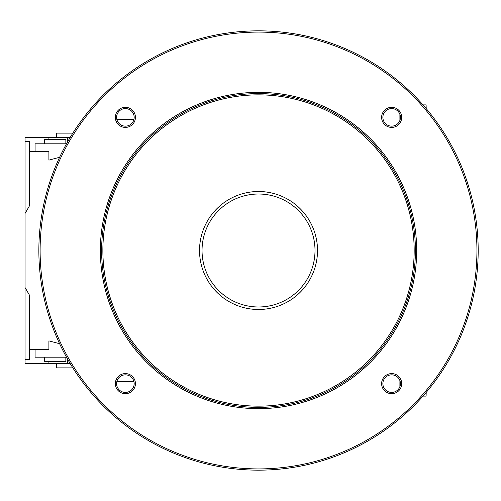 <?xml version="1.0" encoding="UTF-8"?>
<svg xmlns="http://www.w3.org/2000/svg" width="501" height="501" viewBox="0 0 501 501"><rect width="100%" height="100%" fill="white"/><g stroke="black" fill="none" stroke-linecap="round" stroke-linejoin="round"><path stroke-width="0.75" d="M48.898 139.416L48.898 137.531L70.134 137.531M399.917 120.353L399.892 114.291M399.917 380.647L399.892 386.709M35.089 151.34L35.089 143.806L66.508 143.806M48.898 137.531L25.05 137.531L25.05 213.47L29.446 205.861L29.446 151.34L48.898 151.34L48.898 160.126L55.173 158.46M55.173 342.54L48.898 340.874L48.898 349.66L29.446 349.66L29.446 295.139L25.05 287.53L25.05 213.47M35.089 349.66L35.089 357.194L66.508 357.194M116.821 119.332L133.949 119.332M116.821 381.668L133.949 381.668M29.446 349.66L29.446 359.524L25.05 359.524L25.05 363.469L70.134 363.469M426.188 392.415L426.094 396.103L422.994 396.103M426.188 108.585L426.094 104.897L422.994 104.897M48.898 363.469L48.898 361.584M29.446 151.34L29.446 141.476L25.05 141.476M59.613 343.711L48.898 340.874M48.898 160.126L59.613 157.289M25.05 359.524L25.05 287.53M44.508 143.806L44.508 139.416L65.844 139.416L65.844 143.806M56.431 137.531L56.431 133.134L72.839 133.134M72.839 367.866L56.431 367.866L56.431 363.469M65.844 357.194L65.844 361.584L44.508 361.584L44.508 357.194M134.174 117.366A8.786 8.786 0 0 0 120.991 109.757A8.786 8.786 0 0 0 120.991 124.974A8.786 8.786 0 0 0 134.174 117.366M400.443 117.366A8.786 8.786 0 0 0 387.267 109.757A8.786 8.786 0 0 0 387.267 124.974A8.786 8.786 0 0 0 400.443 117.366M134.174 383.634A8.786 8.786 0 0 0 120.991 376.026A8.786 8.786 0 0 0 120.991 391.243A8.786 8.786 0 0 0 134.174 383.634M400.443 383.634A8.786 8.786 0 0 0 387.267 376.026A8.786 8.786 0 0 0 387.267 391.243A8.786 8.786 0 0 0 400.443 383.634M258.522 470.163A219.663 219.663 0 0 0 448.758 140.668A219.663 219.663 0 0 0 68.286 140.668A219.663 219.663 0 0 0 258.522 470.163M135.427 117.366A10.039 10.039 0 0 0 120.365 108.667A10.039 10.039 0 0 0 120.365 126.058A10.039 10.039 0 0 0 135.427 117.366M401.702 117.366A10.039 10.039 0 0 0 386.64 108.667A10.039 10.039 0 0 0 386.64 126.058A10.039 10.039 0 0 0 401.702 117.366M135.427 383.634A10.039 10.039 0 0 0 120.365 374.942A10.039 10.039 0 0 0 120.365 392.333A10.039 10.039 0 0 0 135.427 383.634M401.702 383.634A10.039 10.039 0 0 0 386.64 374.942A10.039 10.039 0 0 0 386.64 392.333A10.039 10.039 0 0 0 401.702 383.634M258.522 468.911A218.411 218.411 0 0 0 447.669 141.295A218.411 218.411 0 0 0 69.376 141.295A218.411 218.411 0 0 0 258.522 468.911M258.522 408.659A158.159 158.159 0 0 0 395.489 171.423A158.159 158.159 0 0 0 121.555 171.423A158.159 158.159 0 0 0 258.522 408.659M258.522 407.401A156.901 156.901 0 0 0 394.406 172.05A156.901 156.901 0 0 0 122.639 172.05A156.901 156.901 0 0 0 258.522 407.401M258.522 406.148A155.648 155.648 0 0 0 393.316 172.676A155.648 155.648 0 0 0 123.728 172.676A155.648 155.648 0 0 0 258.522 406.148M258.522 309.493A58.993 58.993 0 0 0 309.612 221.004A58.993 58.993 0 0 0 207.433 221.004A58.993 58.993 0 0 0 258.522 309.493M258.522 306.988A56.488 56.488 0 0 0 307.439 222.256A56.488 56.488 0 0 0 209.606 222.256A56.488 56.488 0 0 0 258.522 306.988M67.729 141.645L67.729 137.531M67.729 359.355L67.729 363.469"/></g></svg>
